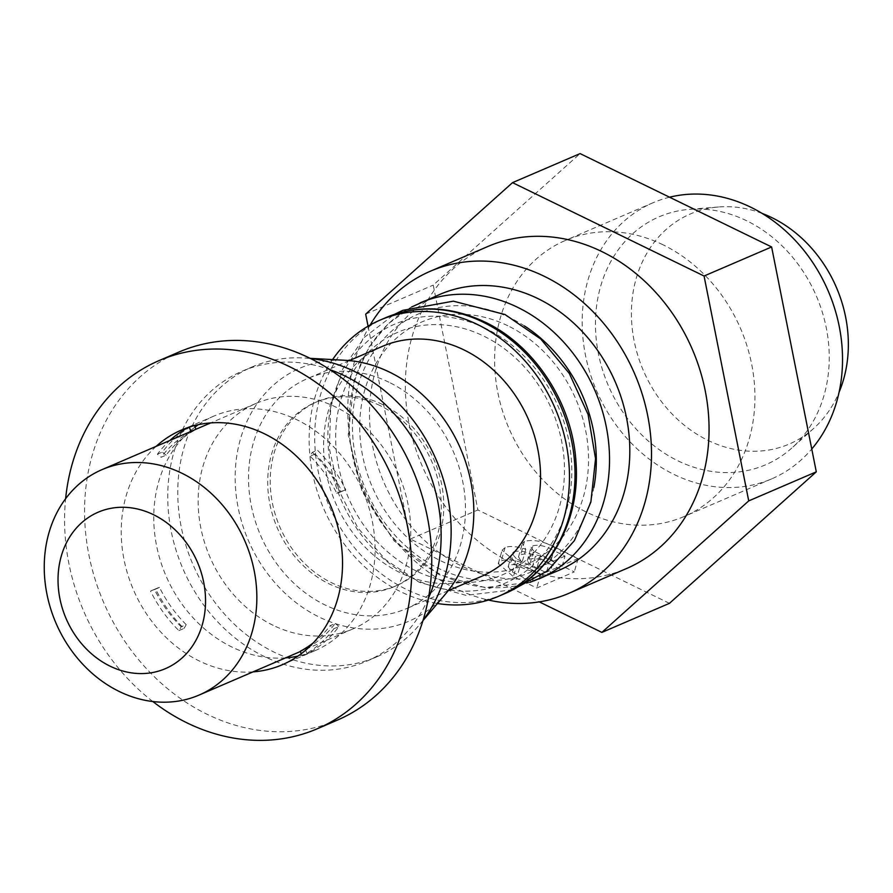 <?xml version="1.0" encoding="UTF-8"?>
<svg xmlns="http://www.w3.org/2000/svg" width="893" height="893" viewBox="0 0 893 893"><rect width="100%" height="100%" fill="white"/><g stroke="black" fill="none" stroke-linecap="round" stroke-linejoin="round"><path stroke-width="0.67" stroke-dasharray="4.46 3.35" d="M507.827 325.766A132.064 110.832 -113.3 0 0 364.802 389.928A132.064 110.832 -113.3 0 0 440.461 560.681A132.064 110.832 -113.3 0 0 583.475 496.53A132.064 110.832 -113.3 0 0 507.827 325.766M440.294 294.21A150.27 126.103 -113.3 0 0 369.97 426.419A150.27 126.103 -113.3 0 0 461.324 565.905A150.27 126.103 -113.3 0 0 558.996 570.314M487.958 246.457A175.307 147.122 -113.3 0 0 405.913 400.689A175.307 147.122 -113.3 0 0 512.493 563.438A175.307 147.122 -113.3 0 0 626.44 568.573M370.182 324.963A175.307 147.122 -113.3 0 0 454.928 588.186A175.307 147.122 -113.3 0 0 488.438 600.04M669.56 197.208A150.27 126.103 -113.3 0 0 652.995 202.767A150.27 126.103 -113.3 0 0 582.671 334.964A150.27 126.103 -113.3 0 0 674.025 474.451A150.27 126.103 -113.3 0 0 771.697 478.86A150.27 126.103 -113.3 0 0 811.759 449.012M663.086 244.827A150.27 126.103 -113.3 0 0 565.414 240.418A150.27 126.103 -113.3 0 0 495.09 372.615A150.27 126.103 -113.3 0 0 586.444 512.113A150.27 126.103 -113.3 0 0 684.116 516.522A150.27 126.103 -113.3 0 0 754.44 384.314A150.27 126.103 -113.3 0 0 663.086 244.827M762.153 213.438A125.221 105.084 -113.3 0 0 718.552 206.986A125.221 105.084 -113.3 0 0 631.541 307.359A125.221 105.084 -113.3 0 0 707.937 440.349A125.221 105.084 -113.3 0 0 813.735 428.383A125.221 105.084 -113.3 0 0 839.052 392.295M746.76 220.805A134.943 113.244 -113.3 0 0 689.374 209.353A134.943 113.244 -113.3 0 0 595.609 317.517A134.943 113.244 -113.3 0 0 677.932 460.821A134.943 113.244 -113.3 0 0 791.946 447.929A134.943 113.244 -113.3 0 0 746.76 220.805M416.384 571.04A132.064 110.832 66.7 0 1 340.735 400.276A132.064 110.832 66.7 0 1 483.749 336.114A132.064 110.832 66.7 0 1 559.409 506.878A132.064 110.832 66.7 0 1 416.384 571.04M154.489 589.603L159.501 587.449A122.721 102.985 -113.3 0 0 186.168 624.609L181.156 626.763A25.049 21.019 66.7 0 1 178.901 630.614A127.732 107.193 66.7 0 1 163.173 612.174A127.732 107.193 66.7 0 1 150.526 591.088A25.049 21.019 66.7 0 1 151.665 590.552A25.049 21.019 66.7 0 1 154.489 589.603A122.721 102.985 -113.3 0 0 181.156 626.763M190.868 431.442A25.049 21.019 66.7 0 1 190.946 431.71L195.947 429.555A122.721 102.985 -113.3 0 0 166.131 455.117L161.131 457.261A25.049 21.019 66.7 0 1 157.391 454.202A127.732 107.193 66.7 0 1 169.871 440.472M190.946 431.71A122.721 102.985 -113.3 0 0 161.131 457.261M273.158 625.323A122.721 102.985 66.7 0 1 198.547 511.41A122.721 102.985 66.7 0 1 255.978 403.446A122.721 102.985 66.7 0 1 335.746 407.041A122.721 102.985 66.7 0 1 410.356 520.965A122.721 102.985 66.7 0 1 352.925 628.929A122.721 102.985 66.7 0 1 273.158 625.323M157.391 454.202L162.403 452.059A127.732 107.193 66.7 0 1 194.116 424.856L189.115 427.01A25.049 21.019 66.7 0 1 189.171 427.133M188.434 427.367A127.732 107.193 66.7 0 1 189.115 427.01M178.901 630.614L183.902 628.46A127.732 107.193 66.7 0 1 168.185 610.019A127.732 107.193 66.7 0 1 155.538 588.933L150.526 591.088M253.043 671.871A127.732 107.193 66.7 0 1 149.41 618.09A127.732 107.193 66.7 0 1 156.108 446.388M312.383 452.327A127.732 107.193 66.7 0 1 328.111 470.767A127.732 107.193 66.7 0 1 340.758 491.853A25.049 21.019 66.7 0 1 339.619 492.389A25.049 21.019 66.7 0 1 336.795 493.327A122.721 102.985 -113.3 0 0 310.128 456.178A25.049 21.019 66.7 0 1 312.383 452.327L317.395 450.172A127.732 107.193 66.7 0 1 333.122 468.613A127.732 107.193 66.7 0 1 345.758 489.699L340.758 491.853M285.581 657.884A127.732 107.193 66.7 0 1 181.949 604.103A127.732 107.193 66.7 0 1 195.087 427.044M198.391 424.666A127.732 107.193 66.7 0 1 213.963 416.06A127.732 107.193 66.7 0 1 346.886 462.697A127.732 107.193 66.7 0 1 314.861 650.74A127.732 107.193 66.7 0 1 297.905 656.121M337.297 720.149A200.356 168.141 66.7 0 1 128.793 646.99A200.356 168.141 66.7 0 1 179.013 352.021M152.837 701.541A200.356 168.141 66.7 0 1 108.779 655.596A200.356 168.141 66.7 0 1 65.624 498.696M445.663 593.8A137.745 115.599 66.7 0 1 387.462 627.634A137.745 115.599 66.7 0 1 239.815 515.127A137.745 115.599 66.7 0 1 321.536 361.698A137.745 115.599 66.7 0 1 345.278 360.303M423.048 620.233A157.782 132.41 66.7 0 1 418.884 625.435A157.782 132.41 66.7 0 1 376.779 656.835A157.782 132.41 66.7 0 1 352.222 664.191A157.782 132.41 66.7 0 1 187.363 549.932A157.782 132.41 66.7 0 1 252.139 366.934A157.782 132.41 66.7 0 1 276.707 359.578A157.782 132.41 66.7 0 1 303.899 357.97A157.782 132.41 66.7 0 1 310.53 358.528M428.361 598.422A157.782 132.41 66.7 0 1 366.777 661.133A157.782 132.41 66.7 0 1 342.209 668.489A157.782 132.41 66.7 0 1 177.35 554.229A157.782 132.41 66.7 0 1 242.126 371.231A157.782 132.41 66.7 0 1 266.694 363.875A157.782 132.41 66.7 0 1 330.019 369.68M382.55 404.496A100.183 84.076 -113.3 0 0 317.439 401.56A100.183 84.076 -113.3 0 0 270.557 489.688A100.183 84.076 -113.3 0 0 331.459 582.683A100.183 84.076 -113.3 0 0 396.57 585.618A100.183 84.076 -113.3 0 0 443.453 497.49A100.183 84.076 -113.3 0 0 382.55 404.496M380.05 405.567A100.183 84.076 -113.3 0 0 314.928 402.631A100.183 84.076 -113.3 0 0 268.045 490.77A100.183 84.076 -113.3 0 0 328.948 583.765A100.183 84.076 -113.3 0 0 394.07 586.701A100.183 84.076 -113.3 0 0 440.952 498.562A100.183 84.076 -113.3 0 0 380.05 405.567M382.617 346.272A125.221 105.084 -113.3 0 0 324.014 456.435A125.221 105.084 -113.3 0 0 400.142 572.681A125.221 105.084 -113.3 0 0 481.539 576.353M388.935 382.215A125.221 105.084 -113.3 0 0 307.538 378.554A125.221 105.084 -113.3 0 0 248.935 488.717A125.221 105.084 -113.3 0 0 325.063 604.963A125.221 105.084 -113.3 0 0 406.46 608.635A125.221 105.084 -113.3 0 0 465.063 498.461A125.221 105.084 -113.3 0 0 388.935 382.215M332.587 359.589A150.27 126.103 -113.3 0 0 400.979 591.847A150.27 126.103 -113.3 0 0 437.447 603.501M307.181 653.765A25.049 21.019 66.7 0 1 305.35 649.077A122.721 102.985 -113.3 0 0 335.165 623.515L330.153 625.669A25.049 21.019 66.7 0 1 333.893 628.728L338.894 626.573A127.732 107.193 66.7 0 1 307.181 653.765L302.169 655.92A25.049 21.019 66.7 0 1 301.209 653.743M333.893 628.728A127.732 107.193 66.7 0 1 302.169 655.92M155.538 588.933A25.049 21.019 66.7 0 1 156.666 588.398A25.049 21.019 66.7 0 1 159.501 587.449M186.168 624.609A25.049 21.019 66.7 0 1 183.902 628.46M345.758 489.699A25.049 21.019 66.7 0 1 344.631 490.235A25.049 21.019 66.7 0 1 341.807 491.183A122.721 102.985 -113.3 0 0 315.14 454.024A25.049 21.019 66.7 0 1 317.395 450.172M315.14 454.024L310.128 456.178M336.795 493.327L341.807 491.183M194.116 424.856A25.049 21.019 66.7 0 1 194.462 425.581M166.131 455.117A25.049 21.019 66.7 0 1 162.403 452.059M335.165 623.515A25.049 21.019 66.7 0 1 338.894 626.573M313.209 642.915A122.721 102.985 -113.3 0 0 330.153 625.669M300.349 651.231L305.35 649.077M549.351 563.695L561.195 569.466L549.641 574.433L529.795 564.354L527.238 560.715L529.013 559.163C534.907 557.768 541.683 559.286 549.351 563.695L553.18 550.334L565.023 556.105L561.195 569.466M531.614 569.611L545.31 576.298L532.317 581.879L512.47 572.033L508.128 566.899L510.115 565.09C516.266 563.617 523.432 565.124 531.614 569.611L535.443 556.25L549.15 562.936L545.31 576.298M565.023 556.105L553.481 561.072L549.641 574.433M553.481 561.072L533.623 550.981L529.795 564.354M533.623 550.981L531.078 547.353L532.853 545.802L529.013 559.163M532.853 545.802C538.736 544.406 545.511 545.913 553.18 550.334M549.15 562.936L536.157 568.517L532.317 581.879M536.157 568.517L521.434 561.351L517.605 574.712M521.434 561.351L516.299 558.672L512.47 572.033M516.299 558.672L511.957 553.537L513.944 551.729L510.115 565.09M513.944 551.729C520.094 550.244 527.261 551.751 535.443 556.25M517.248 563.271L540.6 574.657L578.128 558.516L554.843 547.163C543.29 541.236 533.188 539.283 524.537 541.325L522.349 543.446L525.798 549.34C517.025 546.304 510.126 545.69 505.092 547.487L502.1 550.3L517.248 563.271L513.408 576.644L536.76 588.018L574.299 571.888L551.014 560.536C539.461 554.598 529.359 552.655 520.708 554.687L518.52 556.808L521.97 562.702C513.196 559.677 506.298 559.051 501.263 560.849L498.272 563.673L513.408 576.644M525.798 549.34L521.97 562.702M505.092 547.487L501.263 560.849M524.537 541.325L520.708 554.687M578.128 558.516L574.299 571.888M540.6 574.657L536.76 588.018M669.437 603.344L477.9 509.97L433.239 285.101L580.093 153.596M368.061 326.179L410.334 539.026L539.283 601.882M410.334 539.026L477.9 509.97M365.672 314.146L433.239 285.101M524.403 325.912A140.77 118.144 -113.3 0 0 510.271 317.93A140.77 118.144 -113.3 0 0 357.825 386.312A140.77 118.144 -113.3 0 0 438.463 568.328A140.77 118.144 -113.3 0 0 593.856 487.466M420.011 302.928A150.27 126.103 -113.3 0 0 349.688 435.137A150.27 126.103 -113.3 0 0 441.042 574.623A150.27 126.103 -113.3 0 0 538.725 579.032M385.486 317.774A150.27 126.103 -113.3 0 0 315.173 449.972A150.27 126.103 -113.3 0 0 406.527 589.469A150.27 126.103 -113.3 0 0 504.199 593.878M485.747 328.479A140.77 118.144 -113.3 0 0 333.301 396.86A140.77 118.144 -113.3 0 0 413.939 578.876A140.77 118.144 -113.3 0 0 566.385 510.495A140.77 118.144 -113.3 0 0 485.747 328.479M540.656 554.821L536.827 568.182M554.843 547.163L551.014 560.536M411.628 306.969L388.131 323.858L369.233 346.696L354.22 379.614L348.248 434.947L361.955 491.25L393.98 540.767L439.211 574.724L484.988 587.561L530.018 582.336M652.995 202.767L565.414 240.418M718.552 206.986L689.374 209.353M512.582 589.838L466.012 595.341L419.197 582.281L385.43 559.565L357.881 527.953L338.681 489.989L329.35 448.688L330.678 407.331L342.622 369.189L364.355 337.342L394.193 314.47M255.978 403.446L210.715 422.902M213.963 416.06L181.435 430.046M310.117 358.327L303.899 357.97M422.914 620.668L418.884 625.435M366.777 661.133L376.779 656.835M317.439 401.56L314.928 402.631M349.286 360.605L307.538 378.554M448.208 590.686L406.46 608.635M396.57 585.618L394.07 586.701M242.126 371.231L252.139 366.934M314.861 650.74L282.333 664.727M151.665 590.552L156.666 588.398M339.619 492.389L344.631 490.235M352.925 628.929L300.428 651.499M813.735 428.383L791.946 447.929M527.238 560.715L531.078 547.353M508.128 566.899L511.957 553.537M771.697 478.86L684.116 516.522M518.52 556.808L522.349 543.446M498.272 563.673L502.1 550.3"/><path stroke-width="1.34" d="M530.018 582.336L558.996 570.314A150.27 126.103 -113.3 0 0 629.319 438.117A150.27 126.103 -113.3 0 0 537.966 298.619A150.27 126.103 -113.3 0 0 440.294 294.21L411.628 306.969M488.438 600.04A175.307 147.122 -113.3 0 0 568.886 593.32L626.44 568.573A175.307 147.122 -113.3 0 0 708.484 414.341A175.307 147.122 -113.3 0 0 601.904 251.603A175.307 147.122 -113.3 0 0 487.958 246.457L430.393 271.204A175.307 147.122 -113.3 0 0 370.182 324.963M568.886 593.32A175.307 147.122 -113.3 0 0 650.93 439.088A175.307 147.122 -113.3 0 0 544.35 276.35A175.307 147.122 -113.3 0 0 430.393 271.204M811.759 449.012A150.27 126.103 -113.3 0 0 750.667 207.165A150.27 126.103 -113.3 0 0 669.56 197.208M839.052 392.295A125.221 105.084 -113.3 0 0 771.809 217.602A125.221 105.084 -113.3 0 0 762.153 213.438M181.848 473.212A122.721 102.985 -113.3 0 0 102.081 469.606A122.721 102.985 -113.3 0 0 44.65 577.57A122.721 102.985 -113.3 0 0 119.26 691.495A122.721 102.985 -113.3 0 0 199.027 695.089A122.721 102.985 -113.3 0 0 256.447 587.125A122.721 102.985 -113.3 0 0 181.848 473.212M153.496 514.692A85.148 71.462 -113.3 0 0 61.293 556.06A85.148 71.462 -113.3 0 0 110.062 666.156A85.148 71.462 -113.3 0 0 202.276 624.787A85.148 71.462 -113.3 0 0 153.496 514.692M169.871 440.472A127.732 107.193 66.7 0 1 188.434 427.367M156.108 446.388A127.732 107.193 66.7 0 1 181.435 430.046A127.732 107.193 66.7 0 1 314.347 476.683A127.732 107.193 66.7 0 1 282.333 664.727A127.732 107.193 66.7 0 1 253.043 671.871M195.087 427.044A127.732 107.193 66.7 0 1 198.391 424.666M297.905 656.121A127.732 107.193 66.7 0 1 285.581 657.884M65.624 498.696A200.356 168.141 66.7 0 1 158.999 360.627L179.013 352.021A200.356 168.141 66.7 0 1 387.517 425.18A200.356 168.141 66.7 0 1 337.297 720.149L317.272 728.766A200.356 168.141 66.7 0 1 152.837 701.541M158.999 360.627A200.356 168.141 66.7 0 1 367.503 433.797A200.356 168.141 66.7 0 1 317.272 728.766M310.117 358.327L345.278 360.303A137.745 115.599 66.7 0 1 460.699 449.012A137.745 115.599 66.7 0 1 445.663 593.8L422.914 620.668M310.53 358.528A157.782 132.41 66.7 0 1 436.108 459.582A157.782 132.41 66.7 0 1 423.048 620.233M330.019 369.68A157.782 132.41 66.7 0 1 428.361 598.422M448.208 590.686L481.539 576.353A125.221 105.084 -113.3 0 0 540.142 466.191A125.221 105.084 -113.3 0 0 464.014 349.944A125.221 105.084 -113.3 0 0 382.617 346.272L349.286 360.605M437.447 603.501A150.27 126.103 -113.3 0 0 498.651 596.256A150.27 126.103 -113.3 0 0 568.975 464.059A150.27 126.103 -113.3 0 0 477.621 324.561A150.27 126.103 -113.3 0 0 379.949 320.163A150.27 126.103 -113.3 0 0 332.587 359.589M194.462 425.581A25.049 21.019 66.7 0 1 195.868 429.287M189.171 427.133A25.049 21.019 66.7 0 1 190.868 431.442M301.209 653.743A25.049 21.019 66.7 0 1 300.349 651.231A122.721 102.985 -113.3 0 0 313.209 642.915M704.064 276.015L512.526 182.641L580.093 153.596L771.619 246.959L816.291 471.839L669.437 603.344L601.871 632.4L748.725 500.895L704.064 276.015L771.619 246.959M748.725 500.895L816.291 471.839M539.283 601.882L601.871 632.4M512.526 182.641L365.672 314.146L368.061 326.179M538.725 579.032A150.27 126.103 -113.3 0 0 609.037 446.835A150.27 126.103 -113.3 0 0 517.683 307.337A150.27 126.103 -113.3 0 0 420.011 302.928M385.486 317.774C417.578 304.58 450.753 306.02 484.999 322.083C534.773 345.558 572.491 403.368 575.94 461.614C580.718 520.061 550.903 574.623 504.199 593.878A150.27 126.103 -113.3 0 0 574.523 461.67A150.27 126.103 -113.3 0 0 483.169 322.183A150.27 126.103 -113.3 0 0 385.486 317.774L379.949 320.163M593.856 487.466A140.77 118.144 -113.3 0 0 524.403 325.912M394.193 314.47L402.721 310.362L453.331 301.164L505.014 314.526L540.734 338.994L569.265 373.363L588.096 414.508L595.542 458.723L590.876 502.056L574.411 540.622L547.487 570.85L512.582 589.838M210.715 422.902L102.081 469.606M504.199 593.878L498.651 596.256M300.428 651.499L199.027 695.089"/></g></svg>
